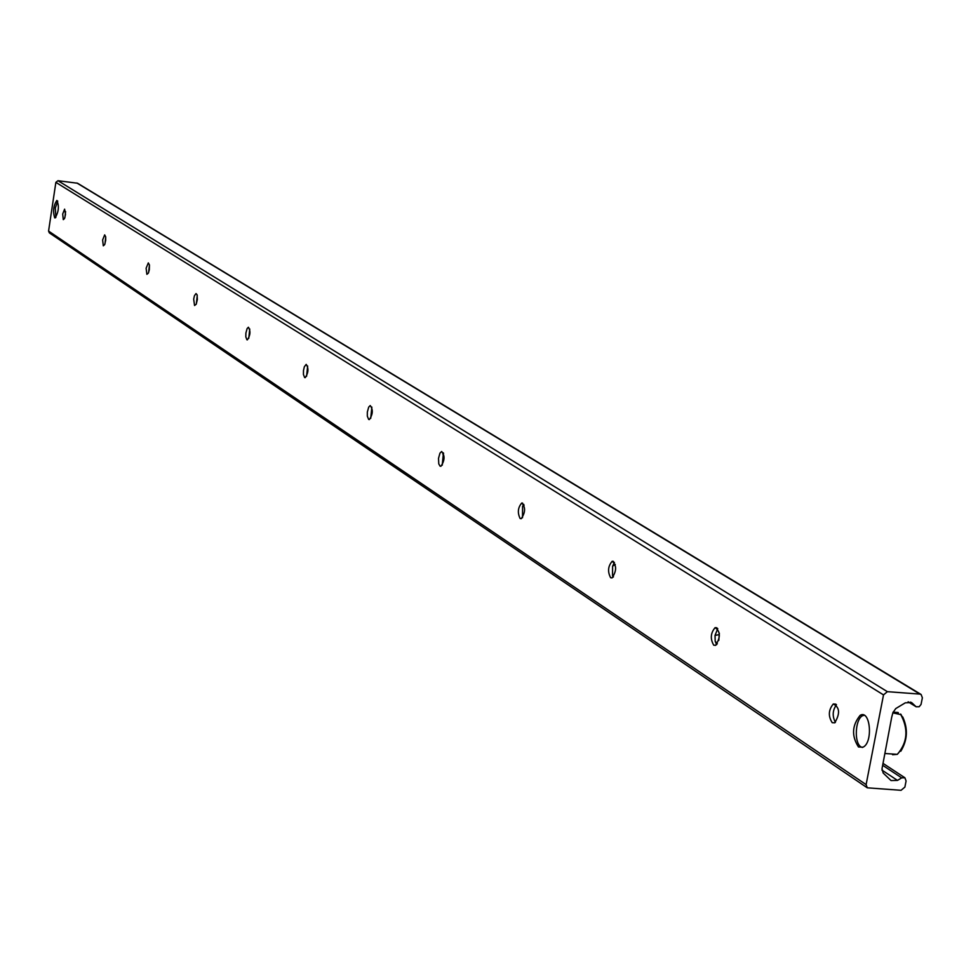 <?xml version="1.0" encoding="UTF-8"?>
<svg xmlns="http://www.w3.org/2000/svg" width="971" height="971" viewBox="0 0 971 971"><rect width="100%" height="100%" fill="white"/><g stroke="black" fill="none" stroke-linecap="round" stroke-linejoin="round"><path stroke-width="1.46" d="M858.485 746.978C851.409 735.957 851.98 725.398 860.197 715.287C870.356 709.291 873.342 742.512 863.025 747.185L858.485 746.978M54.679 217.82C52.737 211.265 53.478 205.464 56.876 200.427C59.316 206.083 58.721 211.921 55.092 217.941L54.679 217.82M835.412 722.375C832.159 716.234 832.511 710.347 836.468 704.715M832.208 722.679C828.081 716.149 828.445 709.91 833.3 703.975C839.757 707.301 840.243 713.588 834.732 722.825L832.208 722.679M719.329 633.213L718.807 640.399M716.586 644.695L715.19 641.236L715.032 635.398L717.751 628.613M713.721 645.169C710.117 638.869 710.578 633.019 715.117 627.642C720.543 631.466 720.688 637.377 715.578 645.363L713.721 645.169M613.235 577.09L612.531 575.536L612.604 566.19L614.437 562.415M610.638 577.733C607.47 571.688 607.98 566.202 612.179 561.274C616.779 565.328 616.731 570.887 612.046 577.927L610.638 577.733M522.507 517.725L522.568 506.474L523.721 504.301M520.128 518.514C517.337 512.761 517.871 507.602 521.73 503.027C525.675 507.165 525.505 512.385 521.233 518.708L520.128 518.514M442.242 465.182L443.419 452.899M440.033 466.116L438.771 463.859L438.516 458.336L439.96 453.154L441.647 451.491C445.058 455.617 444.803 460.545 440.907 466.286L440.033 466.116M370.716 418.343L371.857 407.092M368.652 419.423L367.317 416.146L367.341 412.032L368.701 407.104L370.242 405.562C373.216 409.628 372.925 414.301 369.356 419.569L368.652 419.423M306.581 376.311L307.649 366.031M304.627 377.537L303.438 374.442L303.486 370.509L304.348 366.759L306.193 364.38C308.802 368.349 308.475 372.779 305.21 377.67L304.627 377.537M248.746 338.381L249.753 329.023M246.889 339.765L245.821 336.84L245.894 333.065L247.107 328.574L248.406 327.239C250.724 331.111 250.372 335.323 247.362 339.874L246.889 339.765M196.324 303.984L197.259 295.487M194.552 305.525L193.678 299.129L194.455 295.694L196.021 293.57L197.077 294.759L197.368 299.396L196.239 304.178L194.552 305.525M148.587 272.645L149.449 264.986M146.888 274.332L146.123 268.227L148.308 262.91L149.437 264.962L149.316 269.804L148.405 273.069L146.888 274.332M104.941 243.952L105.718 237.106M103.302 245.821L102.623 239.971L104.674 234.873L105.693 236.863L105.693 240.274L104.686 244.619L103.302 245.821M64.887 217.577L65.579 211.544M63.285 219.64L62.69 214.033L64.608 209.141L65.506 214.336L64.547 218.511L63.285 219.64M883.513 694.896L887.36 691.668L919.913 694.095L921.091 694.471L922.377 697.785L921.042 704.436L919.185 706.73L916.151 706.779L911.599 702.579L905.324 702.81L895.76 708.563L892.919 712.665L891.681 717.351L882.008 768.716L883.209 773.074L891.05 780.55L897.495 780.405L901.683 777.856L904.899 777.771L906.077 780.975L904.887 787.093L901.076 790.309L867.273 787.809L866.108 784.617L883.513 694.896L55.869 182.354L48.574 231.074L49.339 232.87L867.273 787.809M921.091 694.471L77.559 183.24L57.981 180.703L55.869 182.354M55.845 217.48L55.323 207.988L57.738 201.082M893.041 712.144L898.224 712.568L898.491 713.928M901.112 714.705L892.871 712.872M862.442 747.452C853.181 745.874 854.905 715.578 864.263 715.324M863.073 714.874L862.406 715.445M57.981 180.703L887.36 691.668M76.867 182.997L919.913 694.095M908.225 701.827L915.665 706.403M910.531 702.094L912.558 703.344M881.911 770.076L897.495 780.405M882.675 765.306L901.683 777.856M48.574 231.074L866.108 784.617M895.08 712.289L897.969 712.496M900.493 714.073C908.65 728.966 907.606 742.39 897.325 754.346L892.555 754.722M894.303 754.139L895.638 754.224M900.797 751.238C907.509 740.218 908.152 728.772 902.714 716.914M863.401 715.518L860.197 715.287M835.813 704.157L833.3 703.975M719.11 634.646L715.032 635.398M717.326 643.797L715.19 641.236M716.841 627.776L715.117 627.642M615.274 564.43L612.604 566.19M613.466 576.81L612.531 575.536M613.393 561.372L612.179 561.274M524.109 505.248L522.568 506.474M522.616 503.112L521.73 503.027M443.601 453.36L442.788 454.04M908.116 701.839L916.151 706.779M883.04 763.388L904.899 777.771M900.845 714.207C909.172 729.16 907.994 742.536 897.325 754.346L884.969 753.508"/></g></svg>
